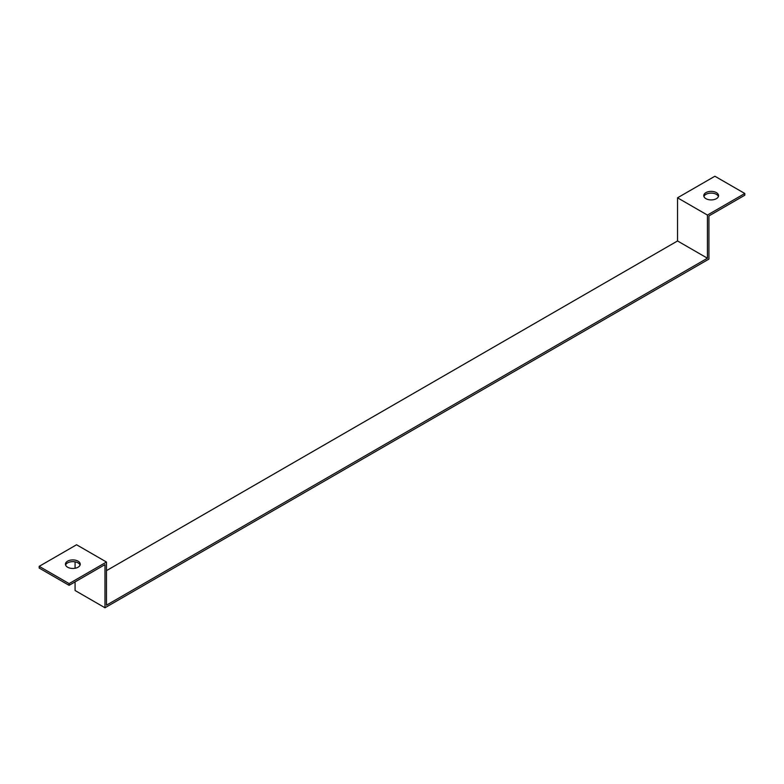 <?xml version="1.0" encoding="UTF-8"?>
<svg xmlns="http://www.w3.org/2000/svg" width="784" height="784" viewBox="0 0 784 784"><rect width="100%" height="100%" fill="white"/><g stroke="black" fill="none" stroke-linecap="round" stroke-linejoin="round"><path stroke-width="1.18" d="M75.078 581.875L75.078 590.509L104.978 607.767L708.922 259.083L708.922 215.933L744.8 195.216L744.8 193.491L707.423 215.071L677.533 197.803L714.9 176.233L744.8 193.491M104.978 607.767L104.978 564.617L69.1 585.334L69.1 583.6L106.467 562.03L106.467 605.179L707.423 258.22L677.533 240.962L106.467 570.654M707.423 258.22L707.423 215.071M677.533 240.962L677.533 197.803M75.078 568.253L75.078 561.844M69.1 585.334L39.2 568.067L39.2 566.342L76.577 544.762L106.467 562.03M80.086 565.048A7.399 4.273 -0 0 0 78.067 562.892A7.399 4.273 -0 0 0 70.717 561.814A7.399 4.273 -0 0 0 65.591 565.048M69.1 583.6L39.2 566.342M716.4 192.629A7.399 4.273 180 0 1 718.565 195.647A7.399 4.273 180 0 1 711.166 199.92A7.399 4.273 180 0 1 703.767 195.647A7.399 4.273 180 0 1 708.334 191.698A7.399 4.273 180 0 1 716.4 192.629M718.409 196.51A7.399 4.273 0 0 0 716.4 194.354A7.399 4.273 0 0 0 709.04 193.285A7.399 4.273 0 0 0 703.914 196.51M78.067 561.168A7.399 4.273 180 0 1 80.233 564.186A7.399 4.273 180 0 1 72.834 568.459A7.399 4.273 180 0 1 65.435 564.186A7.399 4.273 180 0 1 70.001 560.237A7.399 4.273 180 0 1 78.067 561.168"/></g></svg>

